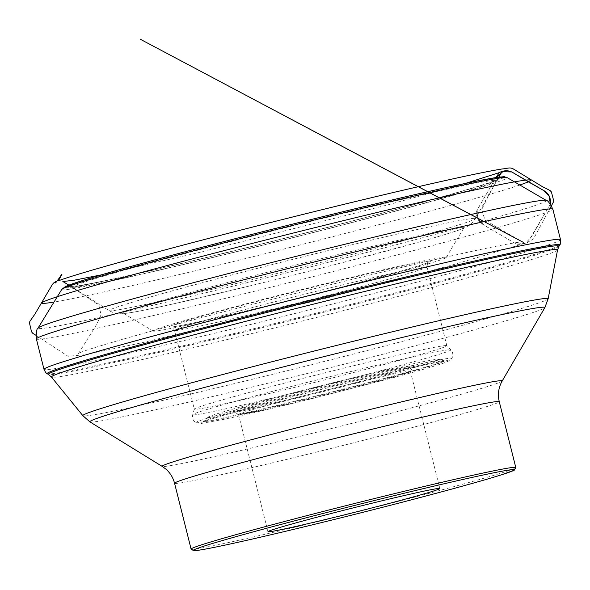 <?xml version="1.0" encoding="UTF-8"?>
<svg xmlns="http://www.w3.org/2000/svg" width="590" height="590" viewBox="0 0 590 590"><rect width="100%" height="100%" fill="white"/><g stroke="black" fill="none" stroke-linecap="round" stroke-linejoin="round"><path stroke-width="0.44" stroke-dasharray="2.95 2.21" d="M463.224 227.298A175.702 4.602 -14.1 0 1 464.057 227.659A175.702 4.602 -14.1 0 1 337.981 263.789A175.702 4.602 -14.1 0 1 251.539 285.501A175.702 4.602 -14.1 0 1 123.354 313.231A175.702 4.602 -14.1 0 1 282.3 268.45A175.702 4.602 -14.1 0 1 463.224 227.298M194.943 409.312A130.191 3.407 -14.1 0 1 194.302 409.143A130.191 3.407 -14.1 0 1 194.309 409.084A130.191 3.407 -14.1 0 1 319.743 374.119A130.191 3.407 -14.1 0 1 446.814 345.659A130.191 3.407 -14.1 0 1 446.844 345.703A130.191 3.407 -14.1 0 1 327.354 379.23A130.191 3.407 -14.1 0 1 194.943 409.312M238.957 414.593A88.603 2.323 -14.1 0 1 238.567 414.534A88.603 2.323 -14.1 0 1 238.522 414.482A88.603 2.323 -14.1 0 1 323.895 390.646A88.603 2.323 -14.1 0 1 410.397 371.309A88.603 2.323 -14.1 0 1 410.382 371.376A88.603 2.323 -14.1 0 1 327.952 394.408A88.603 2.323 -14.1 0 1 238.957 414.593M233.338 411.23A93.257 2.441 165.9 0 0 327 389.983A93.257 2.441 165.9 0 0 413.76 365.741A93.257 2.441 165.9 0 0 322.73 386.022A93.257 2.441 165.9 0 0 232.925 411.156A93.257 2.441 165.9 0 0 233.338 411.23M208.609 417.506A118.885 3.112 -14.1 0 1 208.108 417.182A118.885 3.112 -14.1 0 1 322.568 385.366A118.885 3.112 -14.1 0 1 438.481 359.317A118.885 3.112 -14.1 0 1 332.126 389.378A118.885 3.112 -14.1 0 1 208.609 417.506M196.485 422.794A131.99 3.451 -14.1 0 1 195.917 422.713A131.99 3.451 -14.1 0 1 195.902 422.698A131.99 3.451 -14.1 0 1 323.01 387.114A131.99 3.451 -14.1 0 1 451.844 358.41A131.99 3.451 -14.1 0 1 451.829 358.432A131.99 3.451 -14.1 0 1 328.792 392.785A131.99 3.451 -14.1 0 1 196.485 422.794M153.843 331.182A151.114 3.953 -14.1 0 1 153.171 331.071A151.114 3.953 -14.1 0 1 289.882 292.552A151.114 3.953 -14.1 0 1 445.487 257.159A151.114 3.953 -14.1 0 1 446.202 257.469A151.114 3.953 -14.1 0 1 305.613 296.748A151.114 3.953 -14.1 0 1 153.843 331.182M550.433 204.14L531.487 236.701L525.727 243.028L516.575 244.194L483.962 225.159L477.841 218.846L477.163 209.893L495.976 177.56L476.211 211.707C476.307 216.434 477.893 220.299 480.975 223.3L516.434 244.12C520.1 244.68 523.846 244.149 527.681 242.512L550.433 204.133M429.778 261.141A134.845 3.533 165.9 0 0 223.204 310.406A134.845 3.533 165.9 0 0 246.001 310.952A134.845 3.533 165.9 0 0 429.778 261.141M426.423 266.791A130.191 3.407 -14.1 0 1 427.064 266.96A130.191 3.407 -14.1 0 1 307.574 300.48A130.191 3.407 -14.1 0 1 175.164 330.562A130.191 3.407 -14.1 0 1 174.522 330.393A130.191 3.407 -14.1 0 1 294.019 296.866A130.191 3.407 -14.1 0 1 426.423 266.791M474.426 218.359A188.8 4.941 165.9 0 0 280.176 262.543A188.8 4.941 165.9 0 0 109.202 310.701A188.8 4.941 165.9 0 0 293.437 269.394A188.8 4.941 165.9 0 0 475.326 218.735A188.8 4.941 165.9 0 0 474.426 218.359M73.75 287.315A218.411 5.716 -14.1 0 1 72.777 287.153A218.411 5.716 -14.1 0 1 270.552 231.442A218.411 5.716 -14.1 0 1 495.261 180.326A218.411 5.716 -14.1 0 1 496.301 180.769A218.411 5.716 -14.1 0 1 293.289 237.505A218.411 5.716 -14.1 0 1 73.75 287.315M503.513 177.546A226.368 5.922 -14.1 0 1 290.804 236.797A226.368 5.922 -14.1 0 1 65.697 287.809A226.368 5.922 -14.1 0 1 64.893 287.721M70.129 286.711A221.781 5.804 165.9 0 0 409.902 205.681A221.781 5.804 165.9 0 0 372.401 204.782A221.781 5.804 165.9 0 0 70.129 286.711M61.773 289.417A229.65 6.011 165.9 0 0 62.857 289.897A229.65 6.011 165.9 0 0 299.388 236.089A229.65 6.011 165.9 0 0 507.068 177.568M546.229 200.408A262.078 6.859 -14.1 0 1 293.857 271.068A262.078 6.859 -14.1 0 1 38.055 328.055M36.366 338.948A266.267 6.969 165.9 0 0 37.672 339.294A266.267 6.969 165.9 0 0 308.474 277.779A266.267 6.969 165.9 0 0 552.86 209.214M560.5 239.614A266.267 6.969 -14.1 0 1 303.953 311.247A266.267 6.969 -14.1 0 1 44.007 369.355M559.674 245.093A264.224 6.918 -14.1 0 1 305.141 315.975A264.224 6.918 -14.1 0 1 47.318 373.787M558.959 246.288A263.243 6.888 -14.1 0 1 305.369 316.904A263.243 6.888 -14.1 0 1 48.513 374.503M557.565 249.946A260.928 6.829 -14.1 0 1 306.166 320.053A260.928 6.829 -14.1 0 1 51.477 377.069M548.147 298.82A239.879 6.276 -14.1 0 1 326.558 360.874A239.879 6.276 -14.1 0 1 84.009 415.935A239.879 6.276 -14.1 0 1 82.873 415.692M174.566 483.262A167.39 4.381 165.9 0 0 337.981 446.733A167.39 4.381 165.9 0 0 499.265 401.702M191.101 549.084A167.39 4.381 165.9 0 0 191.92 549.297A167.39 4.381 165.9 0 0 362.164 510.623A167.39 4.381 165.9 0 0 515.793 467.523M89.96 421.909A234.577 6.143 165.9 0 0 91 422.079A234.577 6.143 165.9 0 0 326.668 368.617A234.577 6.143 165.9 0 0 544.836 307.648M502.171 381.029A175.304 4.587 -14.1 0 1 333.291 428.06A175.304 4.587 -14.1 0 1 162.235 466.417M204.442 421.57A123.937 3.245 -14.1 0 1 203.926 421.231A123.937 3.245 -14.1 0 1 323.246 388.065A123.937 3.245 -14.1 0 1 444.078 360.91A123.937 3.245 -14.1 0 1 333.21 392.247A123.937 3.245 -14.1 0 1 204.442 421.57M193.365 414.903A133.097 3.481 165.9 0 0 329.707 383.906A133.097 3.481 165.9 0 0 450.863 349.833A133.097 3.481 165.9 0 0 450.236 349.708A133.097 3.481 165.9 0 0 315.849 380.211A133.097 3.481 165.9 0 0 192.716 414.674A133.097 3.481 165.9 0 0 193.365 414.903M519.864 185.031C501.19 191.234 470.754 200.032 428.554 211.449C392.866 221.132 349.877 232.349 299.572 245.079C238.412 260.5 183.815 273.723 135.781 284.756C95.787 293.894 68.536 299.661 54.022 302.043M446.844 345.703L427.064 266.96C427.263 263.678 427.839 262.108 428.775 262.248L421.186 264.999C395.684 273.406 300.126 298.334 234.591 313.651C202.355 321.203 181.794 325.599 172.892 326.853L170.79 327.052C171.432 326.44 172.671 327.553 174.522 330.393L194.302 409.143M337.981 263.789L416.503 242.785C437.397 236.951 451.984 232.549 460.281 229.576L466.189 227.15C469.522 224.871 470.282 226.103 475.326 218.735L497.348 179.552L494.686 180.732C486.603 183.881 467.951 189.552 438.731 197.746C339.375 225.808 134.741 276.054 84.923 284.638L71.272 286.57L109.202 310.701C117.13 314.809 117.218 313.364 121.23 313.799L127.588 313.143C136.297 311.844 151.239 308.828 172.405 304.101L251.539 285.501M238.522 414.482L267.963 531.693M410.397 371.309L439.838 488.52M208.108 417.182L202.857 422.049L208.292 420.058C220.424 416.112 242.527 409.902 274.593 401.443C334.228 385.639 420.641 364.908 441.526 361.626L445.406 361.124L438.481 359.317M194.309 409.084L192.716 414.674C192.023 418.177 193.092 420.847 195.902 422.698L201.301 423.465L224.193 419.261C246.598 414.46 276.157 407.506 312.884 398.405L390.484 378.404C416.695 371.361 434.424 366.25 443.673 363.071L449.034 360.874L451.829 358.432C453.445 355.453 453.12 352.591 450.863 349.833L446.814 345.659M410.382 371.376L413.76 365.741M238.567 414.534L232.925 411.156M446.202 257.469L464.057 227.659M153.171 331.071L123.354 313.231M35.946 335.29L68.012 356.272L84.68 354.752L142.109 342.709L325.12 298.488L450.45 265.53L527.681 242.512L533.567 238.751L549.718 208.926M465.436 183.409L388.486 204.686L197.385 252.918L101.207 274.896M68.927 285.132L98.855 305.126L101.03 314.854L96.561 324.53L78.433 353.653C79.93 351.721 107.55 343.321 161.306 328.446C213.108 314.33 271.407 299.27 336.212 283.266C404.172 266.496 465.79 252.262 497.613 245.964C512.599 243.036 520.97 241.73 522.74 242.048M484.11 221.633L524.458 243.006L497.304 227.534L491.138 223.691L484.493 218.521L481.713 209.561L487.679 197.333L498.734 177.17"/><path stroke-width="0.89" d="M268.398 531.804A88.603 2.323 165.9 0 0 358.514 511.338A88.603 2.323 165.9 0 0 439.838 488.52A88.603 2.323 165.9 0 0 353.336 507.857A88.603 2.323 165.9 0 0 267.963 531.693A88.603 2.323 165.9 0 0 268.398 531.804M498.734 177.17L502.407 171.115L499.295 172.612L495.976 177.56L502.769 171.72L511.796 171.956L543.147 190.201L548.98 195.755L550.433 204.14C550.994 197.525 548.538 192.864 543.058 190.164L528.404 181.868L519.864 185.031M64.893 287.721A226.368 5.922 -14.1 0 1 282.691 226.619A226.368 5.922 -14.1 0 1 503.513 177.546M506.065 177.406A229.65 6.011 165.9 0 0 275.486 229.709A229.65 6.011 165.9 0 0 61.773 289.417L38.055 328.055A262.078 6.859 -14.1 0 1 281.946 259.917A262.078 6.859 -14.1 0 1 545.079 200.224A262.078 6.859 -14.1 0 1 546.229 200.408L507.068 177.568A229.65 6.011 165.9 0 0 506.065 177.406M36.366 338.948L44.007 369.355A266.267 6.969 -14.1 0 1 288.392 300.789A266.267 6.969 -14.1 0 1 559.195 239.267A266.267 6.969 -14.1 0 1 560.5 239.614L552.86 209.214A266.267 6.969 165.9 0 0 551.554 208.86A266.267 6.969 165.9 0 0 280.752 270.382A266.267 6.969 165.9 0 0 36.366 338.948C36.16 332.096 36.72 328.468 38.055 328.055M44.007 369.355C45.482 372.393 46.588 373.868 47.318 373.787A264.224 6.918 -14.1 0 1 286.349 306.446A264.224 6.918 -14.1 0 1 558.42 244.548A264.224 6.918 -14.1 0 1 559.674 245.093C560.36 244.821 560.633 242.992 560.5 239.614M47.318 373.787L48.513 374.503A263.243 6.888 -14.1 0 1 286.651 307.412A263.243 6.888 -14.1 0 1 557.712 245.75A263.243 6.888 -14.1 0 1 558.959 246.288L559.674 245.093M48.513 374.503L51.477 377.069A260.928 6.829 -14.1 0 1 289.373 310.193A260.928 6.829 -14.1 0 1 556.282 249.518A260.928 6.829 -14.1 0 1 557.565 249.946L558.959 246.288M51.477 377.069L82.873 415.692A239.879 6.276 -14.1 0 1 301.586 354.207A239.879 6.276 -14.1 0 1 546.967 298.429A239.879 6.276 -14.1 0 1 548.147 298.82L557.565 249.946M174.566 483.262L191.101 549.084A167.39 4.381 165.9 0 1 344.737 505.977A167.39 4.381 165.9 0 1 514.974 467.302A167.39 4.381 165.9 0 1 515.793 467.523L499.265 401.702A167.39 4.381 165.9 0 0 498.439 401.488A167.39 4.381 165.9 0 0 328.202 440.162A167.39 4.381 165.9 0 0 174.566 483.262C173.121 477.708 170.289 473.047 166.085 469.271L162.235 466.417A175.304 4.587 -14.1 0 1 320.886 421.717A175.304 4.587 -14.1 0 1 501.338 380.668A175.304 4.587 -14.1 0 1 502.171 381.029L544.836 307.648A234.577 6.143 165.9 0 0 543.722 307.169A234.577 6.143 165.9 0 0 302.25 362.098A234.577 6.143 165.9 0 0 89.96 421.909L162.235 466.417M194.169 550.647A165.532 4.337 165.9 0 0 447.758 490.172A165.532 4.337 165.9 0 0 419.77 489.494A165.532 4.337 165.9 0 0 194.169 550.647M54.022 302.043C45.482 303.481 41.396 303.747 41.765 302.854C44.405 300.399 66.936 293.223 109.349 281.327C152.345 269.269 207.009 254.851 273.332 238.065C339.383 221.361 409.932 204.406 455.362 194.25C501.884 183.8 527.113 179.036 531.052 179.95L528.404 181.868L513.271 172.841C508.949 170.141 504.288 170.067 499.295 172.612L465.436 183.409M552.86 209.214C549.806 203.078 547.601 200.143 546.229 200.408M507.068 177.568C502.134 176.454 507.732 176.388 497.009 177.406C482.052 179.655 451.645 186.093 405.787 196.743C362.164 206.898 314.441 218.551 262.609 231.686C197.458 248.25 145.199 262.203 105.831 273.546C86.708 279.085 73.971 283.119 67.621 285.641L65.32 286.637L61.773 289.417M499.265 401.702C497.562 394.304 498.535 387.416 502.171 381.029M544.836 307.648L548.147 298.82M82.873 415.692L89.96 421.909M515.793 467.523L514.266 470.186L501.64 474.773C475.378 483.151 404.408 502.112 335.798 519.089C290.177 530.373 253.302 539.039 225.166 545.086C207.658 548.848 197.156 550.713 193.675 550.706L191.101 549.084M549.718 208.926L553.811 201.279L551.414 191.957L550.072 190.511L542.291 186.58L513.16 168.851C509.295 167.059 508.455 168.452 501.95 168.998C491.986 170.584 475.577 173.895 452.707 178.918C405.367 189.39 347.053 203.321 277.772 220.719C180.26 245.182 78.942 272.72 58.388 280.84C65.18 268.767 60.534 276.201 58.904 278.532L55.593 282.927C55.925 281.614 55.681 281.393 54.877 282.241C54.265 282.293 53.38 283.126 52.222 284.727L34.81 314.271L29.839 321.417L29.5 323.077L31.513 331.772L32.782 333.306L35.946 335.29M101.207 274.896L74.097 280.213L62.835 281.526L68.927 285.132M522.74 242.048L140.391 39.294L484.11 221.633"/></g></svg>
